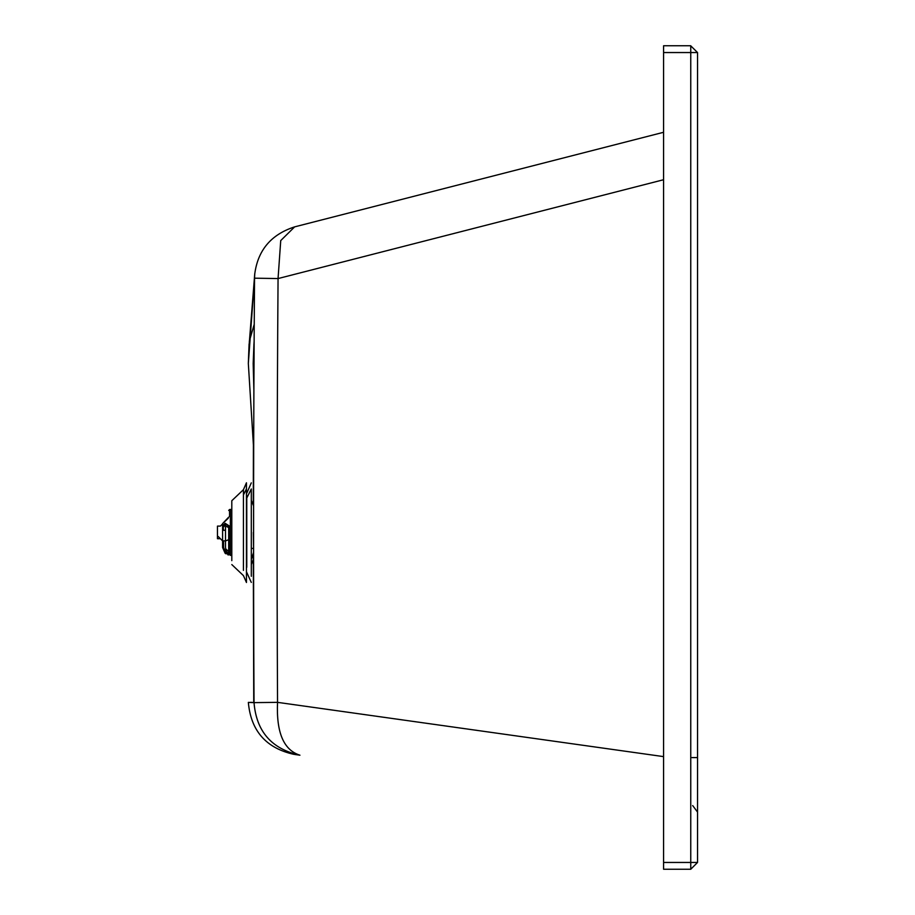 <?xml version="1.0" encoding="UTF-8"?>
<svg xmlns="http://www.w3.org/2000/svg" width="915" height="915" viewBox="0 0 915 915"><rect width="100%" height="100%" fill="white"/><g stroke="black" fill="none" stroke-linecap="round" stroke-linejoin="round"><path stroke-width="1.37" d="M294.641 754.452L299.674 755.161M663.581 862.456L663.581 869.25L690.756 869.25L697.539 862.456L697.539 52.544L663.581 52.544L663.581 862.456L690.756 862.456L690.756 45.841L697.539 52.544L690.756 45.841M663.581 52.544L663.581 45.75L690.756 45.75M250.653 702.331L251.476 702.388M251.957 702.423L252.666 702.491M663.581 756.614L277.542 702.354C276.204 732.469 283.673 750.083 299.948 755.207C271.675 749.019 256.36 731.485 254.027 702.629L248.342 702.4C250.882 730.811 266.059 748.127 293.898 754.349M254.759 273.596L254.542 278.183L278.057 278.56C276.982 424.743 276.799 566.008 277.542 702.354L254.027 702.629C253.283 566.053 253.455 424.56 254.542 278.183L248.331 363.484L253.409 445.09L253.295 505.149M253.295 553.495L253.741 702.263M243.436 570.354L243.436 494.935L246.455 488.896L246.455 482.788L246.455 582.043M697.539 757.586L691.934 757.586M692.689 805.577L697.539 812.085M243.436 494.935L243.436 489.674L231.804 500.722L231.804 560.655M253.192 702.537L254.015 702.251M251.305 488.965L251.305 576.324L251.305 488.965L246.775 498.023L246.455 493.494M254.13 342.05L253.181 363.564L253.89 390.682M690.756 869.25L697.539 862.456L690.756 862.456L690.756 869.25M663.581 179.729L278.057 278.56L280.733 240.576L294.653 226.863C271.092 234.457 257.778 250.275 254.702 274.328M253.409 445.09L253.718 439.76M251.305 564.521L253.592 558.882M253.592 505.938L251.305 500.299M251.305 559.454L253.581 552.454M253.581 548.44L253.352 532.404M251.305 548.417L253.352 548.417M225.513 540.902L228.693 539.69L228.693 551.413L225.776 549L225.513 547.399L225.513 527.017L225.776 526.205L228.693 527.532L228.693 526.388L228.693 553.689L225.776 552.557L228.693 553.689L228.693 551.413L228.693 553.689L229.562 554.627L229.562 526.125L228.693 526.388L225.124 523.288L229.562 526.125M222.597 523.918L220.424 526.102L217.461 526.102L217.461 538.718L220.424 538.718M225.776 552.557L223.569 547.525L222.597 547.525L225.124 553.266L225.776 549L228.693 551.413M225.513 530.311L223.569 530.311L222.597 523.586L228.693 517.147C228.693 508.317 228.693 508.317 228.693 517.147L225.776 520.235M223.569 530.311L222.597 529.362L222.597 541.017L225.513 540.799M227.732 553.952L228.418 553.987M228.693 517.147L222.597 523.586L222.597 524.844M222.597 526.846L222.597 529.362L222.597 526.114L225.124 523.288M225.731 553.758L222.597 547.525L222.597 541.017M225.124 553.266L229.562 554.627M228.601 554.947L227.881 554.822M222.597 547.525L230.363 555.359L231.804 555.359M231.804 509.461L229.562 509.506L228.693 510.467M222.597 540.902L218.239 536.533M246.775 567.266L246.775 498.023M254.233 324.322L249.326 341.226M254.747 273.814L249.006 346.385M254.141 340.952L253.855 346.453M223.569 547.525L223.569 540.799M225.776 526.205L225.776 524.432L223.569 526.949M229.562 516.472L229.562 509.506M230.363 555.359L230.363 509.461M246.455 571.784L251.305 582.42M251.305 482.868L246.775 493.196M246.455 582.5L243.436 575.615L231.804 564.566M246.455 482.788L243.436 489.674M294.653 226.863L663.581 132.286M248.331 363.484L249.086 344.029M253.935 344.315L253.181 363.564M222.597 526.114L222.597 523.586L228.258 518.245"/></g></svg>
